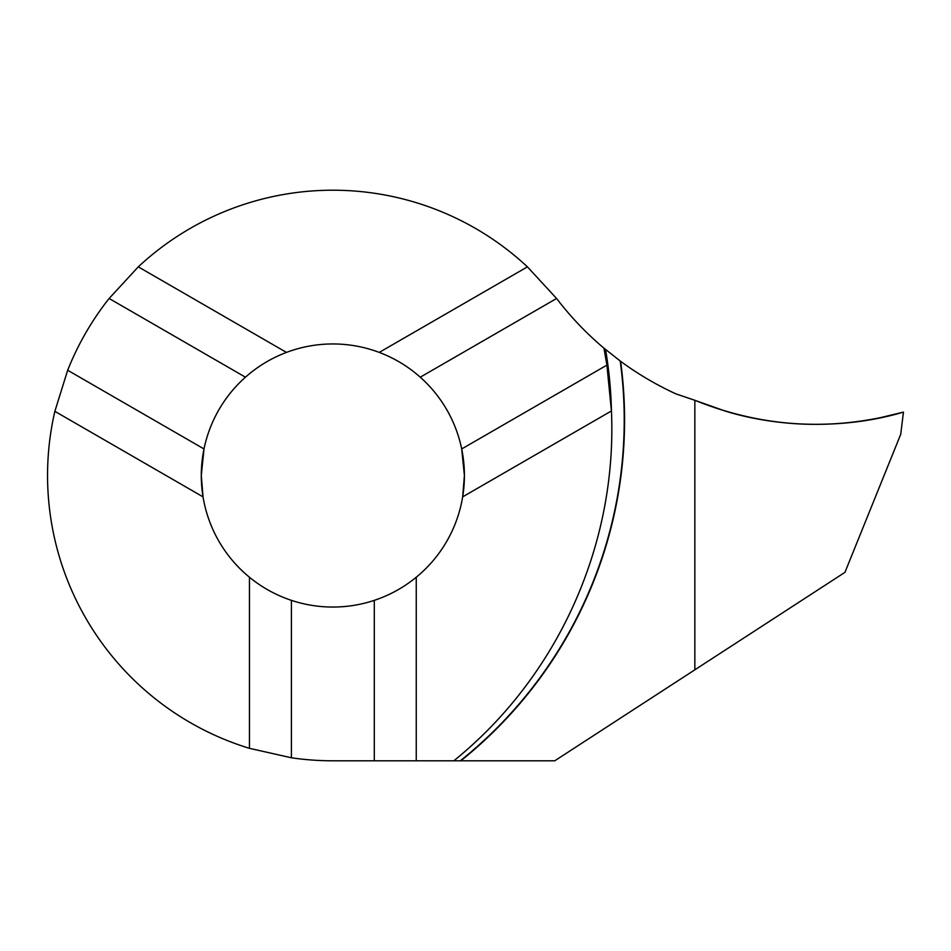 <?xml version="1.0" encoding="UTF-8"?>
<svg xmlns="http://www.w3.org/2000/svg" width="951" height="951" viewBox="0 0 951 951"><rect width="100%" height="100%" fill="white"/><g stroke="black" fill="none" stroke-linecap="round" stroke-linejoin="round"><path stroke-width="1.43" d="M460.843 760.8A437.531 436.937 180 0 0 620.599 361.297C637.657 373.862 656.095 384.727 675.935 393.892L694.848 400.288C763.082 427.724 832.612 431.671 903.45 412.104L900.728 434.286L844.952 572.347L694.848 669.813L694.848 400.288L694.848 669.813L554.754 760.8L416.253 760.8L416.253 577.233C403.676 587.504 389.684 595.219 374.29 600.354A131.559 131.559 0 0 1 291.41 600.354L291.41 757.781A285.3 285.3 0 0 0 332.85 760.8L374.29 760.8L374.29 600.354M620.599 361.297L603.956 348.185L606.904 365.125L461.699 448.955A131.559 131.559 0 0 0 420.259 377.19C408.11 366.42 394.439 358.158 379.247 352.405A131.559 131.559 0 0 0 286.453 352.405C271.261 358.158 257.59 366.42 245.441 377.19A131.559 131.559 0 0 0 204.001 448.955L201.291 475.5A131.559 131.559 0 0 0 203.038 496.862L54.861 411.319A285.3 285.3 0 0 0 249.447 748.33L291.41 757.781M464.409 475.5L462.661 496.862A131.559 131.559 0 0 0 464.409 475.5L461.699 448.955A131.559 131.559 0 0 1 464.409 475.5A131.559 131.559 0 0 0 461.699 448.955M286.453 352.405L138.275 266.851L109.115 298.483A285.3 285.3 0 0 0 67.676 370.248L54.861 411.319M138.275 266.851A285.3 285.3 0 0 1 527.425 266.851L379.247 352.405M603.921 348.161A317.004 317.004 0 0 1 560.127 303.048A285.3 285.3 0 0 0 556.585 298.483L527.425 266.851M374.29 760.8L416.253 760.8M249.447 748.33L249.447 577.233C262.024 587.504 276.016 595.219 291.41 600.354M556.585 298.483L420.259 377.19M416.253 577.233A131.559 131.559 0 0 0 462.661 496.862L611.434 410.963L606.904 365.125M67.676 370.248L204.001 448.955A131.559 131.559 0 0 0 201.291 475.5L203.038 496.862A131.559 131.559 0 0 0 249.447 577.233M109.115 298.483L245.441 377.19M611.172 405.78L611.434 410.963C617.33 544.65 557.904 676.696 453.829 760.8M903.45 412.104C846.64 429.044 780.224 428.021 725.304 411.105L694.848 400.288C754.155 424.336 815.031 430.363 877.452 418.381L903.45 412.104M620.218 361.023A437.198 436.604 0 0 1 460.308 760.8M204.001 448.955A131.559 131.559 0 0 0 201.291 475.5M611.481 412.104L611.481 412.104A424.538 423.956 180 0 0 605.549 349.516"/></g></svg>
